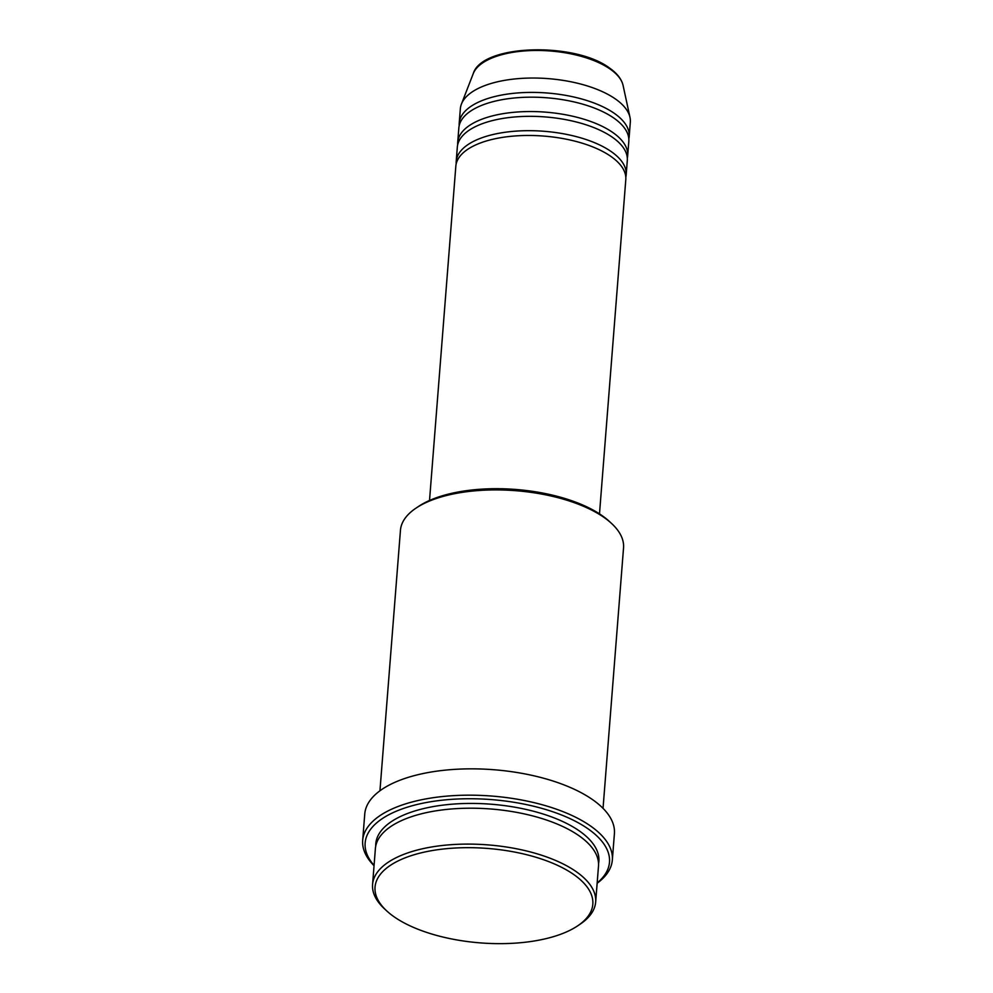 <?xml version="1.0" encoding="UTF-8"?>
<svg xmlns="http://www.w3.org/2000/svg" width="993" height="993" viewBox="0 0 993 993"><rect width="100%" height="100%" fill="white"/><g stroke="black" fill="none" stroke-linecap="round" stroke-linejoin="round"><path stroke-width="1.49" d="M599.487 513.853L625.801 179.621A85.249 36.964 -175.5 0 0 610.856 156.385A85.249 36.964 -175.5 0 0 516.943 135.83A85.249 36.964 -175.5 0 0 455.824 166.241L429.522 500.472M625.801 177.213A85.249 36.964 -175.5 0 0 626.173 174.83A85.249 36.964 -175.5 0 0 611.229 151.594A85.249 36.964 -175.5 0 0 517.328 131.039A85.249 36.964 -175.5 0 0 456.197 161.449A85.249 36.964 -175.5 0 0 456.184 163.857M626.173 174.83L627.303 160.469A85.249 36.964 -175.5 0 0 612.358 137.233A85.249 36.964 -175.5 0 0 518.458 116.69A85.249 36.964 -175.5 0 0 457.326 147.088L456.197 161.449M627.315 158.061A85.249 36.964 -175.5 0 0 627.675 155.69A85.249 36.964 -175.5 0 0 612.731 132.454A85.249 36.964 -175.5 0 0 518.83 111.899A85.249 36.964 -175.5 0 0 457.711 142.309A85.249 36.964 -175.5 0 0 457.699 144.717M627.675 155.69L628.817 141.329A85.249 36.964 -175.5 0 0 613.873 118.093A85.249 36.964 -175.5 0 0 519.96 97.537A85.249 36.964 -175.5 0 0 458.84 127.948L457.711 142.309M628.817 138.921A85.249 36.964 -175.5 0 0 629.19 136.537A85.249 36.964 -175.5 0 0 614.245 113.301A85.249 36.964 -175.5 0 0 520.344 92.759A85.249 36.964 -175.5 0 0 459.213 123.157A85.249 36.964 -175.5 0 0 459.2 125.565M573.669 874.461A109.23 47.366 -175.5 0 0 428.343 851.274A109.23 47.366 -175.5 0 0 386.687 910.866A109.23 47.366 -175.5 0 0 394.184 916.862A109.23 47.366 -175.5 0 0 577.591 925.898A109.23 47.366 -175.5 0 0 573.669 874.461M386.687 910.866L384.502 908.856A111.886 48.52 4.5 0 1 372.574 884.49A111.886 48.52 4.5 0 1 452.796 844.571A111.886 48.52 4.5 0 1 576.052 871.544A111.886 48.52 4.5 0 1 595.663 902.041A111.886 48.52 4.5 0 1 580.061 924.235L577.591 925.898M416.042 508.106L418.525 506.442A109.23 47.366 4.5 0 1 601.919 515.491A109.23 47.366 4.5 0 1 609.417 521.474L611.601 523.497A111.886 48.52 -175.5 0 0 603.93 517.365A111.886 48.52 -175.5 0 0 416.042 508.106A111.886 48.52 -175.5 0 0 400.452 530.299L379.947 790.788M597.165 882.963A122.549 53.138 -175.5 0 0 588.005 828.795A122.549 53.138 -175.5 0 0 429.311 801.984A122.549 53.138 -175.5 0 0 374.076 865.412M374.051 865.71A125.217 54.305 4.5 0 1 362.681 840.363A125.217 54.305 4.5 0 1 452.46 795.703A125.217 54.305 4.5 0 1 590.388 825.891A125.217 54.305 4.5 0 1 612.333 860.012A125.217 54.305 4.5 0 1 597.141 883.261M595.663 902.041L598.494 866.144A111.886 48.52 -175.5 0 0 578.869 835.647A111.886 48.52 -175.5 0 0 455.626 808.674A111.886 48.52 -175.5 0 0 375.391 848.593L372.574 884.49M612.333 860.012L614.406 833.686A125.217 54.305 -175.5 0 0 592.461 799.564A125.217 54.305 -175.5 0 0 454.533 769.376A125.217 54.305 -175.5 0 0 364.754 814.037L362.681 840.363M629.19 136.537L630.319 122.176A85.249 36.964 -175.5 0 0 629.984 117.373A85.249 36.964 -175.5 0 0 615.375 98.94A85.249 36.964 -175.5 0 0 526.799 78.137A85.249 36.964 -175.5 0 0 461.422 104.104A85.249 36.964 -175.5 0 0 460.342 108.808L459.213 123.157M603.036 808.352L623.542 547.863A111.886 48.52 -175.5 0 0 611.601 523.497M610.099 69.051A75.791 32.868 -175.5 0 0 531.354 50.556A75.791 32.868 -175.5 0 0 473.239 73.643C481.866 44.077 574.947 41.855 609.454 67.983C617.013 73.221 621.556 79.03 623.083 85.435A75.791 32.868 -175.5 0 0 610.099 69.051M375.726 846.21A111.886 48.52 4.5 0 1 453.367 804.082A111.886 48.52 4.5 0 1 579.254 830.868A111.886 48.52 4.5 0 1 598.543 863.749M473.239 73.643L461.422 104.104M623.083 85.435L629.984 117.373"/></g></svg>
